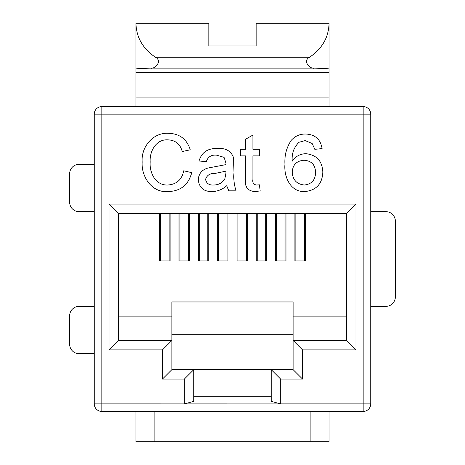 <?xml version="1.0" encoding="UTF-8"?>
<svg xmlns="http://www.w3.org/2000/svg" width="465" height="465" viewBox="0 0 465 465"><rect width="100%" height="100%" fill="white"/><g stroke="black" fill="none" stroke-linecap="round" stroke-linejoin="round"><path stroke-width="0.7" d="M310.138 411.449L310.138 441.75L329.075 441.75L329.075 411.449M252.896 179.438C252.344 182.751 253.576 184.611 256.593 185.012L259.447 184.832L260.179 190.941L255.047 191.568C247.717 191.045 244.573 186.913 245.607 179.176L245.607 155.88L240.51 155.88L240.51 149.323L245.607 149.323L245.607 139.221L252.896 135.077L252.896 149.323L259.447 149.323L259.447 155.88L252.896 155.88L252.896 179.438M236.144 190.842L228.856 190.842L226.676 185.738C222.427 189.517 217.492 191.458 211.854 191.568C203.722 191.597 199.189 187.686 198.27 179.833C198.7 173.695 201.915 169.772 207.919 168.057L225.909 164.622L225.944 162.924L224.066 157.35L216.498 155.153C211.273 154.711 207.867 156.897 206.28 161.704L198.997 160.977C201.798 152.113 208.064 147.986 217.806 148.597C225.641 147.858 230.907 150.893 233.604 157.699L233.959 172.811C233.418 179.037 234.145 185.047 236.144 190.842M184.314 403.876L184.314 379.109L162.425 379.109L162.425 349.907L109.037 349.907L109.037 204.094L355.963 204.094L355.963 349.907L302.575 349.907L302.575 379.109L280.686 379.109L280.686 403.911L94.261 403.876L94.261 114.146A7.574 7.574 0 0 1 101.835 106.572L363.165 106.572A7.574 7.574 0 0 1 370.739 114.146L370.739 403.876A7.574 7.574 0 0 1 363.165 411.449L101.835 411.449A7.574 7.574 0 0 1 94.261 403.876M150.201 161.977C149.3 172.62 155.56 185.611 167.772 185.012C176.619 184.39 181.931 179.647 183.704 170.789L191.714 172.655C188.575 184.692 180.844 190.999 168.522 191.568C152.2 193.26 141.162 176.956 142.185 162.012C140.971 147.178 152.88 132.362 168.359 133.304C179.583 133.6 186.883 139.105 190.255 149.811L182.245 151.532C180.263 144.103 175.503 140.215 167.975 139.855C156.054 138.971 149.416 151.491 150.201 161.977M291.131 140.482C294.973 136.1 299.826 133.949 305.685 134.03C315.084 134.437 320.554 139.297 322.082 148.597L314.799 149.323L312.172 143.499L305.209 140.587L299.007 142.267C293.845 147.393 291.584 153.694 292.223 161.181C295.542 156.321 300.14 153.828 306.028 153.694C316.758 155.008 322.35 161.152 322.815 172.131C322.268 183.855 316.281 190.336 304.854 191.568C290.404 192.312 283.76 176.555 284.94 164.244C284.4 155.548 286.463 147.626 291.131 140.482M271.217 396.302L193.783 396.302M293.107 369.64L293.107 301.959L171.893 301.959L171.893 369.64L293.107 369.64L302.575 379.109M135.925 23.25L135.925 69.035C136.158 68.686 141.035 68.39 150.538 68.152C155.008 69.297 162.674 60.996 155.455 57.259C142.871 48.749 136.361 37.415 135.925 23.25L208.832 23.25L208.832 45.977L256.169 45.977L256.169 23.25L329.075 23.25C328.639 37.415 322.129 48.749 309.545 57.259C302.331 60.985 309.986 69.302 314.462 68.152C323.966 68.39 328.842 68.686 329.075 69.035L329.075 106.572M135.925 69.035L135.925 106.572M329.075 23.25L329.075 69.035M302.575 349.907L293.107 340.438L346.495 340.438L346.495 213.563L118.505 213.563L118.505 340.438L171.893 340.438L162.425 349.907M294.897 213.563L294.897 260.906L305.313 260.906L305.313 213.563M275.582 213.563L275.582 260.906L285.998 260.906L285.998 213.563M256.267 213.563L256.267 260.906L266.683 260.906L266.683 213.563M236.952 213.563L236.952 260.906L247.363 260.906L247.363 213.563M217.637 213.563L217.637 260.906L228.048 260.906L228.048 213.563M198.317 213.563L198.317 260.906L208.733 260.906L208.733 213.563M179.002 213.563L179.002 260.906L189.418 260.906L189.418 213.563M159.687 213.563L159.687 260.906L170.103 260.906L170.103 213.563M171.893 334.759L293.107 334.759M184.314 379.109L193.783 369.64L193.783 401.376L184.314 403.911M280.686 403.911L271.217 401.376L271.217 369.64L280.686 379.109M118.505 316.863L171.893 316.863M293.107 316.863L346.495 316.863M160.634 213.563L160.634 260.906M169.155 213.563L169.155 260.906M179.949 213.563L179.949 260.906M188.47 213.563L188.47 260.906M199.264 213.563L199.264 260.906M207.785 213.563L207.785 260.906M218.579 213.563L218.579 260.906M227.1 213.563L227.1 260.906M237.9 213.563L237.9 260.906M246.421 213.563L246.421 260.906M257.215 213.563L257.215 260.906M265.736 213.563L265.736 260.906M276.53 213.563L276.53 260.906M285.051 213.563L285.051 260.906M295.845 213.563L295.845 260.906M304.366 213.563L304.366 260.906M256.169 45.977L208.832 45.977M154.862 411.449L154.862 441.75L135.925 441.75L135.925 411.449M154.862 441.75L310.138 441.75M370.739 211.668L385.886 211.668A9.469 9.469 0 0 1 395.355 221.137L395.355 296.885A9.469 9.469 0 0 1 385.886 306.354L370.739 306.354M94.261 211.668L79.114 211.668A9.469 9.469 0 0 1 69.645 202.199L69.645 173.794A9.469 9.469 0 0 1 79.114 164.325L94.261 164.325M94.261 353.696L79.114 353.696A9.469 9.469 0 0 1 69.645 344.228L69.645 315.822A9.469 9.469 0 0 1 79.114 306.354L94.261 306.354M346.495 340.438L355.963 349.907M346.495 213.563L355.963 204.094M118.505 213.563L109.037 204.094M118.505 340.438L109.037 349.907M171.893 369.64L162.425 379.109M225.909 173.294L225.944 171.172L214.987 173.439C210.029 173.224 206.884 175.218 205.553 179.426C206.472 183.425 209.128 185.291 213.516 185.012C218.37 185.012 222.142 183.03 224.828 179.048L225.909 173.294M304.011 160.251C296.705 160.797 292.776 164.709 292.223 171.98C292.642 179.833 296.67 184.175 304.296 185.012C311.69 184.192 315.433 179.972 315.532 172.358C315.311 164.802 311.474 160.762 304.011 160.251M280.686 403.876L363.165 403.876L363.165 114.146L101.835 114.146L101.835 411.449M309.545 57.259L155.455 57.259M314.462 68.152L150.538 68.152M329.075 72.488L135.925 72.488M329.075 97.092L135.925 97.092M94.261 114.146L101.835 114.146L101.835 106.572M363.165 106.572L363.165 114.146L370.739 114.146M370.739 403.876L363.165 403.876L363.165 411.449"/></g></svg>
